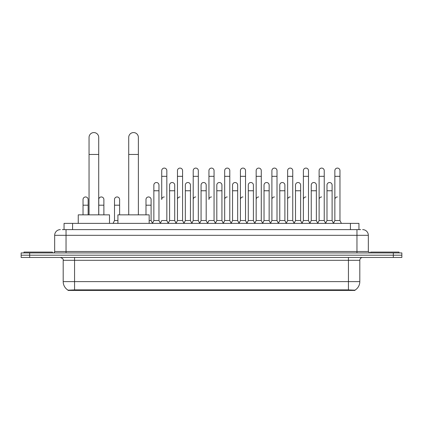 <?xml version="1.0" encoding="UTF-8"?>
<svg xmlns="http://www.w3.org/2000/svg" width="423" height="423" viewBox="0 0 423 423"><rect width="100%" height="100%" fill="white"/><g stroke="black" fill="none" stroke-linecap="round" stroke-linejoin="round"><path stroke-width="0.63" d="M62.345 229.626L66.041 229.626L62.345 229.626L64.053 229.626L64.053 223.376L358.947 223.376L358.947 229.626M354.971 290.427L68.029 290.427L68.029 290.146M63.196 281.618L74.559 281.618L74.559 260.309L63.196 260.309L63.196 281.618A9.946 9.946 0 0 0 68.061 290.162L75.696 289.877L347.304 289.877L354.939 290.162A9.946 9.946 0 0 0 359.804 281.618L359.804 260.309A2.839 2.839 0 0 1 362.643 257.47M401.85 257.47L401.85 255.196L21.15 255.196L21.15 257.47L29.673 257.47L29.673 255.196L21.15 255.196L21.15 252.922L29.673 252.922L29.673 255.196L401.85 255.196L401.85 257.47L29.673 257.47M60.357 229.626A5.684 5.684 0 0 0 54.673 235.31L54.673 251.5A1.422 1.422 0 0 1 53.256 252.922M362.643 229.626A5.684 5.684 0 0 1 368.327 235.31L66.041 235.31L66.041 229.626L360.655 229.626M368.327 235.31L368.327 251.5L369.744 252.922M401.85 252.922L401.85 255.196L401.85 252.922L29.673 252.922M52.399 252.922L52.399 252.071L23.989 252.071L23.989 252.922M399.011 252.922L399.011 252.071L370.601 252.071L370.601 252.922M89.052 214.852L89.052 137.406A4.827 4.827 0 0 1 93.88 132.573A4.827 4.827 0 0 1 98.712 137.406A4.827 4.827 0 0 0 93.88 132.573M98.712 214.852L98.712 137.406M109.504 223.376L109.504 214.852L78.255 214.852L78.255 223.376M128.714 214.852L128.714 137.406A4.827 4.827 0 0 1 133.541 132.573A4.827 4.827 0 0 1 138.374 137.406A4.827 4.827 0 0 0 133.541 132.573M138.374 214.852L138.374 137.406M149.166 223.376L149.166 214.852L117.917 214.852L117.917 223.376M160.306 223.376L161.723 220.536L166.836 220.536L168.259 223.376M166.836 220.536L166.836 170.643A2.559 2.559 0 0 0 164.283 168.09A2.559 2.559 0 0 1 164.441 168.095M164.283 196.954A2.559 2.559 0 0 0 161.723 199.513L161.723 176.328L166.836 176.328M161.723 176.328L161.723 170.643A2.559 2.559 0 0 1 164.283 168.09M176.042 223.376L177.464 220.536L182.577 220.536L184 223.376M182.577 220.536L182.577 170.643A2.559 2.559 0 0 0 180.024 168.09A2.559 2.559 0 0 1 180.182 168.095M177.464 220.536L177.464 176.328L182.577 176.328M177.464 176.328L177.464 170.643A2.559 2.559 0 0 1 180.024 168.09M191.783 223.376L193.205 220.536L198.318 220.536L199.741 223.376M198.318 220.536L198.318 170.643A2.559 2.559 0 0 0 195.759 168.09A2.559 2.559 0 0 1 195.923 168.095M193.205 220.536L193.205 176.328L198.318 176.328M193.205 176.328L193.205 170.643A2.559 2.559 0 0 1 195.759 168.09M207.524 223.376L208.941 220.536L214.059 220.536L215.476 223.376M214.059 220.536L214.059 170.643A2.559 2.559 0 0 0 211.5 168.09A2.559 2.559 0 0 1 211.659 168.095M211.5 196.954A2.559 2.559 0 0 0 208.941 199.513L208.941 176.328L214.059 176.328M208.941 176.328L208.941 170.643A2.559 2.559 0 0 1 211.5 168.09M223.259 223.376L224.682 220.536L229.795 220.536L231.217 223.376M239.043 223.291L237.668 220.536L232.55 220.536L231.175 223.291L229.795 220.536L229.795 170.643A2.559 2.559 0 0 0 227.241 168.09A2.559 2.559 0 0 1 227.4 168.095M215.434 223.291L216.814 220.536L221.927 220.536L223.307 223.291L224.682 220.536L224.682 176.328L229.795 176.328M224.682 176.328L224.682 170.643A2.559 2.559 0 0 1 227.241 168.09M239 223.376L240.423 220.536L245.536 220.536L246.958 223.376M262.694 223.376L261.277 220.536L256.164 220.536L254.783 223.291L253.403 220.536L248.29 220.536L246.916 223.291L245.536 220.536L245.536 170.643A2.559 2.559 0 0 0 242.976 168.09A2.559 2.559 0 0 1 243.14 168.095M240.423 220.536L240.423 176.328L245.536 176.328M240.423 176.328L240.423 170.643A2.559 2.559 0 0 1 242.976 168.09M278.434 223.376L277.012 220.536L271.899 220.536L270.524 223.291L269.144 220.536L264.031 220.536L262.651 223.291L261.277 220.536L261.277 176.328L256.164 176.328L256.164 220.536L254.741 223.376M256.164 176.328L256.164 170.643A2.559 2.559 0 0 1 258.881 168.095A2.559 2.559 0 0 1 261.277 170.643L261.277 176.328M294.175 223.376L292.753 220.536L287.64 220.536L286.26 223.291L284.885 220.536L279.772 220.536L278.392 223.291L277.012 220.536L277.012 176.328L271.899 176.328L271.899 220.536L270.482 223.376M271.899 176.328L271.899 170.643A2.559 2.559 0 0 1 274.617 168.095A2.559 2.559 0 0 1 277.012 170.643L277.012 176.328M309.916 223.376L308.494 220.536L303.381 220.536L302.001 223.291L300.626 220.536L295.508 220.536L294.133 223.291L292.753 220.536L292.753 176.328L287.64 176.328L287.64 220.536L286.218 223.376M287.64 176.328L287.64 170.643A2.559 2.559 0 0 1 290.358 168.095A2.559 2.559 0 0 1 292.753 170.643L292.753 176.328M325.652 223.376L324.235 220.536L319.116 220.536L317.742 223.291L316.362 220.536L311.249 220.536L309.869 223.291L308.494 220.536L308.494 176.328L303.381 176.328L303.381 220.536L301.959 223.376M303.381 176.328L303.381 170.643A2.559 2.559 0 0 1 306.099 168.095A2.559 2.559 0 0 1 308.494 170.643L308.494 176.328M333.435 223.376L334.857 220.536L334.857 176.328L339.97 176.328L339.97 220.536L341.393 223.376L339.97 220.536L334.857 220.536L333.483 223.291L332.103 220.536L326.99 220.536L325.61 223.291L324.235 220.536L324.235 176.328L319.116 176.328L319.116 220.536L317.699 223.376M319.116 176.328L319.116 170.643A2.559 2.559 0 0 1 321.834 168.095A2.559 2.559 0 0 1 324.235 170.643L324.235 176.328M334.857 176.328L334.857 170.643A2.559 2.559 0 0 1 337.575 168.095A2.559 2.559 0 0 1 339.97 170.643L339.97 176.328M152.433 223.376L153.856 220.536L158.969 220.536L160.349 223.291M158.969 220.536L158.969 185.078A2.559 2.559 0 0 0 156.573 182.525A2.559 2.559 0 0 1 158.969 185.078M153.856 220.536L153.856 190.762L158.969 190.762M153.856 190.762L153.856 185.078A2.559 2.559 0 0 1 156.573 182.525M168.217 223.291L169.597 220.536L174.71 220.536L176.084 223.291M174.71 220.536L174.71 185.078A2.559 2.559 0 0 0 172.314 182.525A2.559 2.559 0 0 1 174.71 185.078M169.597 220.536L169.597 190.762L174.71 190.762M169.597 190.762L169.597 185.078A2.559 2.559 0 0 1 172.314 182.525M183.957 223.291L185.332 220.536L190.45 220.536L191.825 223.291M190.45 220.536L190.45 185.078A2.559 2.559 0 0 0 188.05 182.525A2.559 2.559 0 0 1 190.45 185.078M185.332 220.536L185.332 190.762L190.45 190.762M185.332 190.762L185.332 185.078A2.559 2.559 0 0 1 188.05 182.525M199.693 223.291L201.073 220.536L206.186 220.536L207.566 223.291M206.186 220.536L206.186 185.078A2.559 2.559 0 0 0 203.791 182.525A2.559 2.559 0 0 1 206.186 185.078M201.073 220.536L201.073 190.762L206.186 190.762M201.073 190.762L201.073 185.078A2.559 2.559 0 0 1 203.791 182.525M221.927 220.536L221.927 185.078A2.559 2.559 0 0 0 219.532 182.525A2.559 2.559 0 0 1 221.927 185.078M216.814 220.536L216.814 190.762L221.927 190.762M216.814 190.762L216.814 185.078A2.559 2.559 0 0 1 219.532 182.525M237.668 220.536L237.668 185.078A2.559 2.559 0 0 0 235.267 182.525A2.559 2.559 0 0 1 237.668 185.078M232.55 220.536L232.55 190.762L237.668 190.762M232.55 190.762L232.55 185.078A2.559 2.559 0 0 1 235.267 182.525M253.403 220.536L253.403 185.078A2.559 2.559 0 0 0 251.008 182.525A2.559 2.559 0 0 1 253.403 185.078M248.29 220.536L248.29 190.762L253.403 190.762M248.29 190.762L248.29 185.078A2.559 2.559 0 0 1 251.008 182.525M269.144 220.536L269.144 185.078A2.559 2.559 0 0 0 266.749 182.525A2.559 2.559 0 0 1 269.144 185.078M264.031 220.536L264.031 190.762L269.144 190.762M264.031 190.762L264.031 185.078A2.559 2.559 0 0 1 266.749 182.525M284.885 220.536L284.885 185.078A2.559 2.559 0 0 0 282.49 182.525A2.559 2.559 0 0 1 284.885 185.078M279.772 220.536L279.772 190.762L284.885 190.762M279.772 190.762L279.772 185.078A2.559 2.559 0 0 1 282.49 182.525M300.626 220.536L300.626 185.078A2.559 2.559 0 0 0 298.226 182.525A2.559 2.559 0 0 1 300.626 185.078M295.508 220.536L295.508 190.762L300.626 190.762M295.508 190.762L295.508 185.078A2.559 2.559 0 0 1 298.226 182.525M316.362 220.536L316.362 185.078A2.559 2.559 0 0 0 313.966 182.525A2.559 2.559 0 0 1 316.362 185.078M311.249 220.536L311.249 190.762L316.362 190.762M311.249 190.762L311.249 185.078A2.559 2.559 0 0 1 313.966 182.525M332.103 220.536L332.103 185.078A2.559 2.559 0 0 0 329.707 182.525A2.559 2.559 0 0 1 332.103 185.078M326.99 220.536L326.99 190.762L332.103 190.762M326.99 190.762L326.99 185.078A2.559 2.559 0 0 1 329.707 182.525M88.143 214.852L88.143 199.513A2.559 2.559 0 0 0 85.747 196.959A2.559 2.559 0 0 1 88.143 199.513M83.03 214.852L83.03 205.192L88.143 205.192M83.03 205.192L83.03 199.513A2.559 2.559 0 0 1 85.747 196.959M103.884 214.852L103.884 199.513A2.559 2.559 0 0 0 101.483 196.959A2.559 2.559 0 0 1 103.884 199.513M98.765 214.852L98.765 205.192L103.884 205.192M98.765 205.192L98.765 199.513A2.559 2.559 0 0 1 101.483 196.959M113.084 223.376L114.506 220.536L117.917 220.536M119.619 214.852L119.619 199.513A2.559 2.559 0 0 0 117.224 196.959A2.559 2.559 0 0 1 119.619 199.513M114.506 220.536L114.506 205.192L119.619 205.192M114.506 205.192L114.506 199.513A2.559 2.559 0 0 1 117.224 196.959M149.166 220.536L151.101 220.536L152.476 223.291M151.101 220.536L151.101 199.513A2.559 2.559 0 0 0 148.7 196.959A2.559 2.559 0 0 1 151.101 199.513M145.988 214.852L145.988 205.192L151.101 205.192M145.988 205.192L145.988 199.513A2.559 2.559 0 0 1 148.7 196.959M177.464 199.513A2.559 2.559 0 0 1 180.024 196.954M193.205 199.513A2.559 2.559 0 0 1 195.759 196.954M224.682 199.513A2.559 2.559 0 0 1 227.241 196.954M240.423 199.513A2.559 2.559 0 0 1 242.976 196.954M256.164 199.513A2.559 2.559 0 0 1 258.717 196.954M271.899 199.513A2.559 2.559 0 0 1 274.458 196.954M287.64 220.536L287.64 199.513A2.559 2.559 0 0 1 290.199 196.954M303.381 199.513A2.559 2.559 0 0 1 305.935 196.954M324.235 220.536L324.235 199.513M319.116 199.513A2.559 2.559 0 0 1 321.676 196.954M334.857 199.513A2.559 2.559 0 0 1 337.417 196.954M347.304 290.427L347.304 289.877M75.696 290.427L75.696 289.877M72.576 229.626L72.576 223.376M350.424 229.626L350.424 223.376M348.441 257.47L348.441 260.309L74.559 260.309L74.559 257.47M359.804 260.309L348.441 260.309L348.441 281.618L359.804 281.618M348.441 289.929L348.441 281.618L74.559 281.618L74.559 289.929M393.327 257.47L393.327 252.922M66.041 252.922L66.041 235.31L54.673 235.31M54.673 251.5L368.327 251.5M356.959 229.626L356.959 252.922M89.052 154.453L98.712 154.453M128.714 154.453L138.374 154.453M63.196 260.309C63.598 259.299 62.646 258.353 60.357 257.47"/></g></svg>
